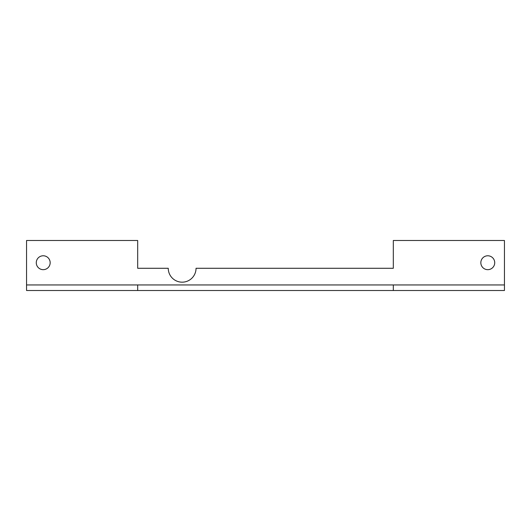 <?xml version="1.0" encoding="UTF-8"?>
<svg xmlns="http://www.w3.org/2000/svg" width="531" height="531" viewBox="0 0 531 531"><rect width="100%" height="100%" fill="white"/><g stroke="black" fill="none" stroke-linecap="round" stroke-linejoin="round"><path stroke-width="0.8" d="M480.834 262.719A6.949 6.949 0 0 0 487.777 269.668A6.949 6.949 0 0 0 494.726 262.719A6.949 6.949 0 0 0 487.777 255.776A6.949 6.949 0 0 0 480.834 262.719M36.274 262.719A6.949 6.949 0 0 0 43.223 269.668A6.949 6.949 0 0 0 50.166 262.719A6.949 6.949 0 0 0 43.223 255.776A6.949 6.949 0 0 0 36.274 262.719M26.55 284.948L26.55 290.503L137.688 290.503L137.688 284.948L26.55 284.948L26.55 240.497L137.688 240.497L137.688 268.281L168.254 268.281A13.892 13.892 0 0 0 182.146 282.173A13.892 13.892 0 0 0 196.039 268.281L393.312 268.281L393.312 240.497L504.45 240.497L504.45 290.503L393.312 290.503L393.312 284.948L504.45 284.948M393.312 284.948L137.688 284.948M393.312 290.503L137.688 290.503"/></g></svg>
